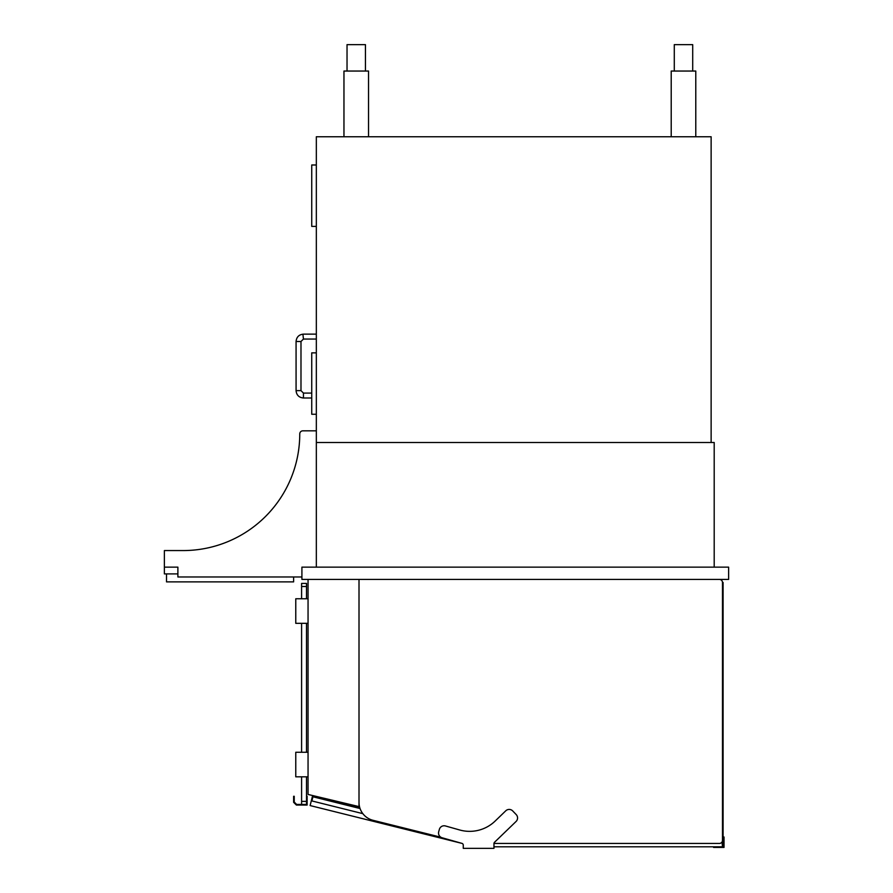 <?xml version="1.0" encoding="UTF-8"?>
<svg xmlns="http://www.w3.org/2000/svg" width="893" height="893" viewBox="0 0 893 893"><rect width="100%" height="100%" fill="white"/><g stroke="black" fill="none" stroke-linecap="round" stroke-linejoin="round"><path stroke-width="1.34" d="M493.963 843.438L719.412 843.438A3.07 3.07 0 0 0 722.482 840.369L722.482 582.493A3.07 3.07 0 0 0 719.412 579.423M359.008 802.416A18.418 18.418 0 0 0 372.973 820.287L440.807 837.199M722.482 840.369L722.482 837.913L723.096 837.913L723.096 582.493L722.482 582.493M493.963 846.81L722.482 846.81L722.069 841.898M493.963 848.35L493.963 843.606A1.842 1.842 0 0 1 494.521 842.278L516.065 821.482A4.912 4.912 0 0 0 516.176 814.539L512.705 810.933A4.912 4.912 0 0 0 505.762 810.811L495.157 821.047A36.713 36.713 0 0 1 459.683 829.977L445.44 825.958A4.912 4.912 0 0 0 439.378 829.351L438.709 831.707A4.912 4.912 0 0 0 442.102 837.768L461.915 843.372A1.842 1.842 0 0 1 463.266 845.135L463.266 848.35L493.963 848.35M359.823 807.83L312.505 796.031L310.128 805.564L462.049 843.405A1.842 1.842 0 0 1 463.266 845.135M360.046 808.522L312.952 796.779M362.826 813.646L311.903 800.943L313.097 796.176M714.199 567.144L714.199 442.504L316.334 442.504M308.052 579.423L308.052 794.446L359.008 806.602L359.008 579.423M728.621 579.423L301.912 579.423L301.912 567.144L728.621 567.144L728.621 579.423M293.618 802.305L293.618 796.288L294.232 796.288L293.618 796.288M301.6 776.821L301.6 804.448L296.632 804.448L294.232 802.048L294.232 796.288M301.6 598.768L301.6 583.419L306.511 583.419L306.511 598.768M306.511 623.325L306.511 752.263M306.511 776.821L306.511 804.448L296.632 804.448M301.6 623.325L301.6 752.263M294.612 802.427L293.741 802.427L296.387 805.062L307.125 805.062L307.125 796.165L306.511 796.165M308.052 776.821L295.773 776.821L295.773 752.263L308.052 752.263M308.052 623.325L295.773 623.325L295.773 598.768L308.052 598.768M316.334 567.144L316.334 136.752L711.129 136.752L711.129 442.504M316.334 414.263L311.735 414.263L311.735 352.869L316.334 352.869M316.334 226.387L311.735 226.387L311.735 164.993L316.334 164.993M671.212 136.752L671.212 71.049L695.781 71.049L695.781 136.752M343.961 136.752L343.961 71.049L368.53 71.049L368.53 136.752M674.282 71.049L674.282 44.65L692.711 44.65L692.711 71.049M347.031 71.049L347.031 44.65L365.449 44.65L365.449 71.049M302.827 430.839L316.334 430.839L302.827 430.839A3.07 3.07 0 0 0 299.758 433.909A116.659 116.659 0 0 1 183.098 550.568L164.379 550.568L164.379 567.144L177.886 567.144L177.886 576.967L301.912 576.967M164.379 567.144L164.379 573.898L177.886 573.898M293.618 576.967L293.618 581.879L166.522 581.879L166.522 573.898L165.294 573.898M724.022 847.424L724.022 836.987L723.408 836.987L723.408 846.81L713.585 846.81L713.585 847.424L724.022 847.424M722.482 588.61L723.096 588.61M301.6 586.489L306.511 586.489M301.6 801.378L306.511 801.378M311.735 393.087L303.441 393.087L300.986 390.632L300.986 341.506L296.074 341.506L296.074 390.632L300.986 390.632L303.441 393.087L303.441 397.999C298.965 397.564 296.509 395.108 296.074 390.632C296.509 395.108 298.965 397.564 303.441 397.999L311.735 397.999M300.986 390.632L300.986 341.506L303.441 339.05L302.906 334.161M303.441 334.138C298.965 334.574 296.509 337.029 296.074 341.506C296.509 337.029 298.965 334.574 303.441 334.138L316.334 334.138M303.441 339.05L316.334 339.05"/></g></svg>
